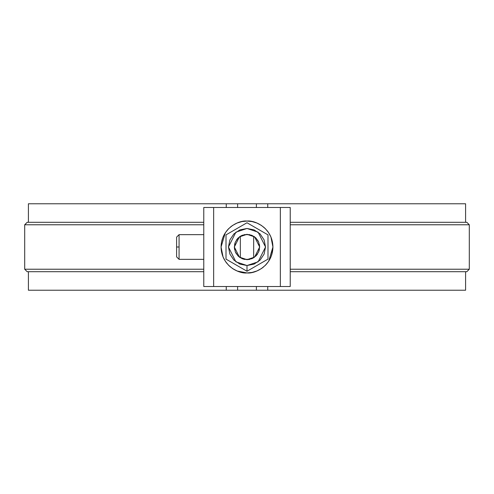 <?xml version="1.0" encoding="UTF-8"?>
<svg xmlns="http://www.w3.org/2000/svg" width="494" height="494" viewBox="0 0 494 494"><rect width="100%" height="100%" fill="white"/><g stroke="black" fill="none" stroke-linecap="round" stroke-linejoin="round"><path stroke-width="0.74" d="M280.345 207.48L213.655 207.48L213.655 286.52L280.345 286.52L280.345 207.48L203.775 207.48L203.775 286.52L203.775 207.48L213.655 207.48L213.655 286.52L203.775 286.52L290.225 286.52L280.345 286.52L280.345 207.48L290.225 207.48L290.225 286.52L290.225 207.48L280.345 207.48M249.544 221.189L247 221.065C254.589 220.021 272.583 227.802 272.935 247C272.583 266.198 254.589 273.979 247 272.935L241.943 272.435L237.077 270.959L232.594 268.563L228.66 265.34L225.437 261.406L223.041 256.923L221.565 252.057L221.065 247L221.565 241.943L223.041 237.077L225.437 232.594L228.66 228.66L232.594 225.437L237.077 223.041L241.943 221.565L247 221.065L252.057 221.565L256.923 223.041L261.406 225.437L265.34 228.66L268.563 232.594L270.959 237.077L272.435 241.943L272.935 247L272.435 252.057L270.959 256.923L268.563 261.406L265.34 265.34L261.406 268.563L256.923 270.959L252.057 272.435L247 272.935L252.057 272.435L247 272.935L237.324 271.064M271.817 254.527L272.935 247L272.435 241.943M271.817 239.473L270.959 237.077L272.935 247L268.711 261.19M269.872 234.774L270.854 236.824M267.05 230.55L268.415 232.371M263.45 226.95L265.148 228.475M259.227 224.128L256.923 223.041M254.527 222.183L256.676 222.936M244.456 221.189L246.722 221.065M239.473 222.183L241.683 221.615M234.774 224.128L236.824 223.146M230.544 226.95L232.371 225.585M226.95 230.55L228.463 228.864M224.128 234.774L223.041 237.077M222.183 239.473L221.565 241.943M221.189 244.456L221.065 247C221.417 227.802 239.411 220.021 247 221.065L251.798 221.516M221.189 249.544L221.565 252.057M222.183 254.527L223.041 256.923L221.065 247C221.417 266.198 239.411 273.979 247 272.935M224.128 259.227L223.146 257.176M226.95 263.456L225.585 261.629M230.55 267.05L228.852 265.525M234.774 269.872L232.822 268.717M239.473 271.817L241.943 272.435M254.527 271.817L252.317 272.385M259.227 269.872L257.176 270.854M263.456 267.05L261.629 268.415M267.05 263.45L265.537 265.136M269.872 259.227L270.959 256.923M240.331 236.237L240.331 257.763L240.331 236.237M253.669 257.763L253.669 236.237L253.669 257.763M261.178 225.283L256.936 223.041M225.289 232.81L221.065 247M267.995 259.122L267.995 234.878L247 222.757L226.005 234.878L226.005 259.122L247 271.243L267.995 259.122L267.995 234.878L247 222.757L226.005 234.878L226.005 259.122L247 271.243L247 265.525L239.911 264.117L233.903 260.097L229.883 254.089L228.475 247L229.883 239.911L233.903 233.903L239.911 229.883L247 228.475L254.089 229.883L260.097 233.903L264.117 239.911L265.525 247L264.117 254.089L260.097 260.097L254.089 264.117L247 265.525L235.885 261.82L228.475 247L235.885 232.18L247 228.475L258.115 232.18L265.525 247L258.115 261.82L247 265.525L247 271.243L267.995 259.122M247 234.341L254.595 236.873L259.659 247L254.595 257.127L247 259.659L239.405 257.127L234.341 247L239.405 236.873L247 234.341L242.153 235.305L238.046 238.046L235.305 242.153L234.341 247L235.305 251.847L238.046 255.954L242.153 258.695L247 259.659L251.847 258.695L255.954 255.954L258.695 251.847L259.659 247L258.695 242.153L255.954 238.046L251.847 235.305L247 234.341L251.847 235.305M254.033 236.472L255.954 238.046M257.528 239.967L258.695 242.153M259.418 244.53L259.659 247M259.418 249.47L258.695 251.847M257.528 254.033L255.954 255.954M254.033 257.528L251.847 258.695M249.47 259.418L247 259.659M244.53 259.418L242.153 258.695M239.967 257.528L238.046 255.954M236.472 254.033L235.305 251.847M234.582 249.47L234.341 247M234.582 244.53L235.305 242.153M236.472 239.967L238.046 238.046M239.967 236.472L242.153 235.305M249.791 234.65L244.209 234.65L249.791 234.65M176.605 237.12L179.075 234.65L203.775 234.65L179.075 234.65L179.075 259.35L179.075 240.825L179.075 247L176.605 247L179.075 247L179.075 259.35L176.605 256.88L176.605 242.06M176.605 237.46L176.605 256.794M465.595 222.3L465.595 203.775L267.748 203.775L267.748 207.48L267.748 203.775L237.614 203.775L237.614 207.48L237.614 203.775L226.252 203.775L226.252 207.48L226.252 203.775L28.405 203.775L28.405 222.3M28.405 271.7L28.405 290.225L226.252 290.225L226.252 286.52L226.252 290.225L237.614 290.225L237.614 286.52L237.614 290.225L267.748 290.225L267.748 286.52L267.748 290.225L465.595 290.225L465.595 271.7M256.386 203.775L256.386 207.48L256.386 203.775L465.348 203.775M256.386 286.52L256.386 290.225L256.386 286.52M237.614 203.775L28.652 203.775M237.614 290.225L28.652 290.225M465.348 290.225L256.386 290.225M203.775 224.77L24.7 224.77L203.775 224.77M203.775 269.23L24.7 269.23L203.775 269.23M27.837 222.3L203.775 222.3L27.17 222.3L24.7 224.77L24.7 269.23L27.17 271.7L203.775 271.7L27.837 271.7M466.163 222.3L290.225 222.3L466.83 222.3L469.3 224.77L290.225 224.77L469.3 224.77L469.3 269.23L290.225 269.23L469.3 269.23L466.83 271.7L290.225 271.7L466.163 271.7M249.791 259.35L244.209 259.35M203.775 259.35L179.075 259.35"/></g></svg>
